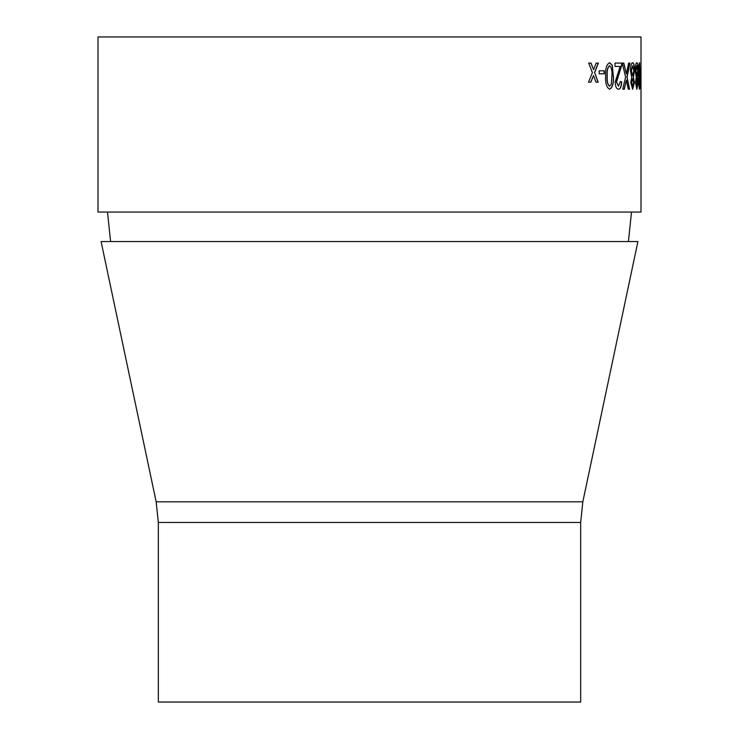 <?xml version="1.0" encoding="UTF-8"?>
<svg xmlns="http://www.w3.org/2000/svg" width="739" height="739" viewBox="0 0 739 739"><rect width="100%" height="100%" fill="white"/><g stroke="black" fill="none" stroke-linecap="round" stroke-linejoin="round"><path stroke-width="1.11" d="M98.001 36.95L640.999 36.95L640.999 212.056L98.001 212.056L98.001 36.95M110.591 241.57L107.497 212.056M158.331 702.05L580.669 702.05L580.669 522.464L158.331 522.464L158.331 702.05M156.169 501.809L582.831 501.809L637.914 241.57L101.086 241.57L156.169 501.809L158.331 522.464M640.935 70.787L640.537 73.798L640.935 70.787M640.344 75.969C640.445 83.248 640.205 87.664 639.632 89.207C638.921 87.664 638.598 83.258 638.662 75.969C638.598 68.672 638.921 64.265 639.632 62.741L640.177 75.969C640.27 83.239 640.029 87.655 639.466 89.207M637.452 77.41L638.062 82.62L636.879 89.207L635.494 82.537L636.242 77.41L635.291 70.685C635.42 65.651 635.946 63 636.879 62.741C637.72 63.009 638.163 65.688 638.2 70.778L637.277 77.41L637.886 82.62L636.713 89.207M633.471 77.41L634.376 82.62L632.667 89.207L630.746 82.537L631.771 77.41L630.469 70.685C630.635 65.651 631.355 63 632.658 62.741C633.877 63.009 634.524 65.688 634.589 70.778L633.305 77.41L634.201 82.62L632.501 89.207M629.961 63.083L627.069 77.142L629.582 89.207L628.27 89.207L626.413 80.098L624.326 89.207L622.737 89.207L625.619 77.096L622.256 63.083L623.845 63.083L626.349 73.863L628.658 63.083L629.961 63.083M618.478 89.207C616.511 89.096 615.411 86.685 615.162 81.992L620.197 66.427L615.014 66.427L615.014 63.083L621.822 63.083L621.693 65.401L616.566 81.964L618.506 86.195L620.437 81.502L621.693 81.835C621.481 86.666 620.409 89.123 618.478 89.207M613.425 75.969C613.813 83.248 612.548 87.664 609.629 89.207C606.59 87.664 605.25 83.258 605.611 75.969C605.241 68.672 606.59 64.265 609.629 62.741L612.298 65.263L613.268 75.969C613.656 83.239 612.391 87.655 609.481 89.207M604.271 70.787L604.271 73.798L599.246 73.798L599.246 70.787L604.271 70.787M598.35 63.083L594.673 72.625L598.165 82.177L595.976 82.177L593.509 75.572L590.858 82.177L588.512 82.177L592.401 72.634L588.706 63.083L591.052 63.083L593.574 69.688L596.161 63.083L598.35 63.083M594.673 72.625L598.017 82.177M593.509 75.572L590.72 82.177M590.914 63.083L593.574 69.688M598.202 63.083L594.525 72.625M604.123 70.787L604.123 73.798M609.481 62.741L612.141 65.263L613.268 75.969M609.629 65.762L609.481 65.762C607.513 67.369 606.719 70.778 607.089 75.978C606.719 81.198 607.513 84.606 609.49 86.195L611.245 84.403L611.929 75.978C612.308 70.768 611.541 67.36 609.629 65.762C607.661 67.369 606.867 70.778 607.246 75.978C606.867 81.198 607.67 84.606 609.647 86.195M620.28 81.502L621.693 81.835M621.536 81.835C621.323 86.666 620.252 89.123 618.321 89.207M621.665 63.083L621.527 65.401L616.409 81.964L618.506 86.195M627.069 77.142L629.416 89.207M626.413 80.098L624.169 89.207M623.679 63.083L626.349 73.863M629.794 63.083L626.903 77.142M632.492 62.741C633.711 63.009 634.358 65.688 634.422 70.778L633.305 77.41M632.649 78.824L631.476 82.445L632.658 86.195L633.619 82.602L632.649 78.824L631.642 82.445L632.658 86.195M632.649 65.762L631.208 70.732L632.676 75.812L633.85 70.833L632.649 65.762L631.374 70.732L632.676 75.812M636.704 62.741C637.554 63.009 637.997 65.688 638.034 70.778L637.277 77.41M636.87 78.824L635.983 82.445L636.879 86.195L637.545 82.602L636.87 78.824L636.15 82.445L636.879 86.195M636.87 65.762L635.789 70.732L636.889 75.812L637.702 70.833L636.87 65.762L635.956 70.732L636.889 75.812M639.466 62.741L640.177 75.969M639.632 65.762L638.912 75.978L639.466 86.195L639.965 84.403L639.632 65.762L639.078 75.978L639.632 86.195M640.759 70.787L640.759 73.798M628.409 241.57L631.503 212.056M582.831 501.809L580.669 522.464"/></g></svg>
